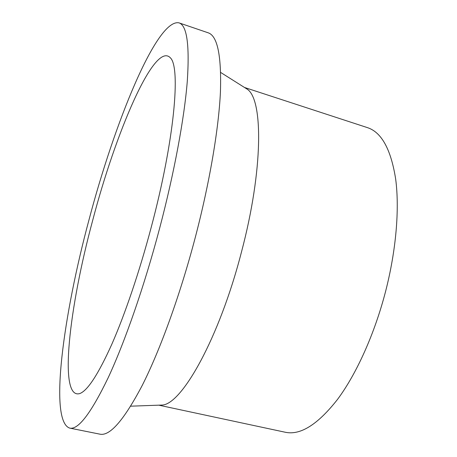 <?xml version="1.0" encoding="UTF-8"?>
<svg xmlns="http://www.w3.org/2000/svg" width="457" height="457" viewBox="0 0 457 457"><rect width="100%" height="100%" fill="white"/><g stroke="black" fill="none" stroke-linecap="round" stroke-linejoin="round"><path stroke-width="0.69" d="M69.71 428.1L99.849 434.15C109.817 436.418 123.95 420.154 142.258 385.371C160.087 350.113 180.052 295.268 195.133 238.006C209.632 182.817 218.692 128.937 220.428 92.085C221.554 55.468 217.429 35.692 208.061 32.767L178.967 22.85C156.648 18.366 114.359 123.327 88.909 220.177C63.546 314.382 48.716 421.148 69.71 428.1C78.153 430.071 90.954 413.334 108.109 377.882C124.875 341.956 144.303 286.276 159.613 228.351C174.34 172.529 184.314 118.26 187.279 81.392C189.701 44.797 186.93 25.284 178.967 22.85M159.162 405.159L161.915 405.056C181.498 404.988 219.269 338.306 241.45 252.087C263.392 169.507 263.232 98.946 247.094 89.115L244.763 87.647M158.802 405.17L285.362 432.265C300.466 435.475 317.883 424.484 337.609 399.287C356.54 373.809 374.643 333.799 385.645 291.2C396.196 250.093 399.595 208.843 395.682 179.19C391.003 149.445 381.601 132.262 367.485 127.646L244.461 87.453M151.198 227.38C174.505 140.059 180.823 67.253 170.358 57.816C154.409 40.782 115.507 132.97 92.628 220.605C69.555 305.853 58.073 400.212 79.844 393.54C87.681 390.564 98.346 374.129 111.828 344.241C124.972 314.307 139.522 271.481 151.198 227.38M161.915 405.056L130.719 406.182M247.094 89.115L220.691 72.463"/></g></svg>
